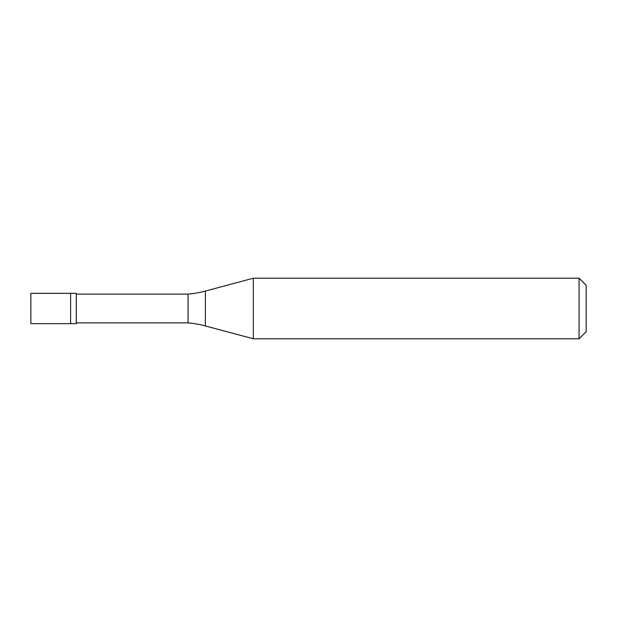 <?xml version="1.0" encoding="UTF-8"?>
<svg xmlns="http://www.w3.org/2000/svg" width="617" height="617" viewBox="0 0 617 617"><rect width="100%" height="100%" fill="white"/><g stroke="black" fill="none" stroke-linecap="round" stroke-linejoin="round"><path stroke-width="0.93" d="M30.85 293.353L30.85 323.647L76.284 323.647L76.284 293.353L70.608 293.353L70.608 323.647L70.608 293.353L30.85 293.353M76.284 322.884L188.054 322.884A100.964 100.964 0 0 1 205.384 325.946L253.325 338.787L579.085 338.787L586.15 331.722L586.15 285.278L579.085 278.213L579.085 338.787M76.284 294.116L188.054 294.116L188.054 322.884M188.054 294.116A100.964 100.964 0 0 0 205.384 291.054L253.325 278.213L253.325 338.787M253.325 278.213L579.085 278.213M205.384 291.054L205.384 325.946"/></g></svg>
